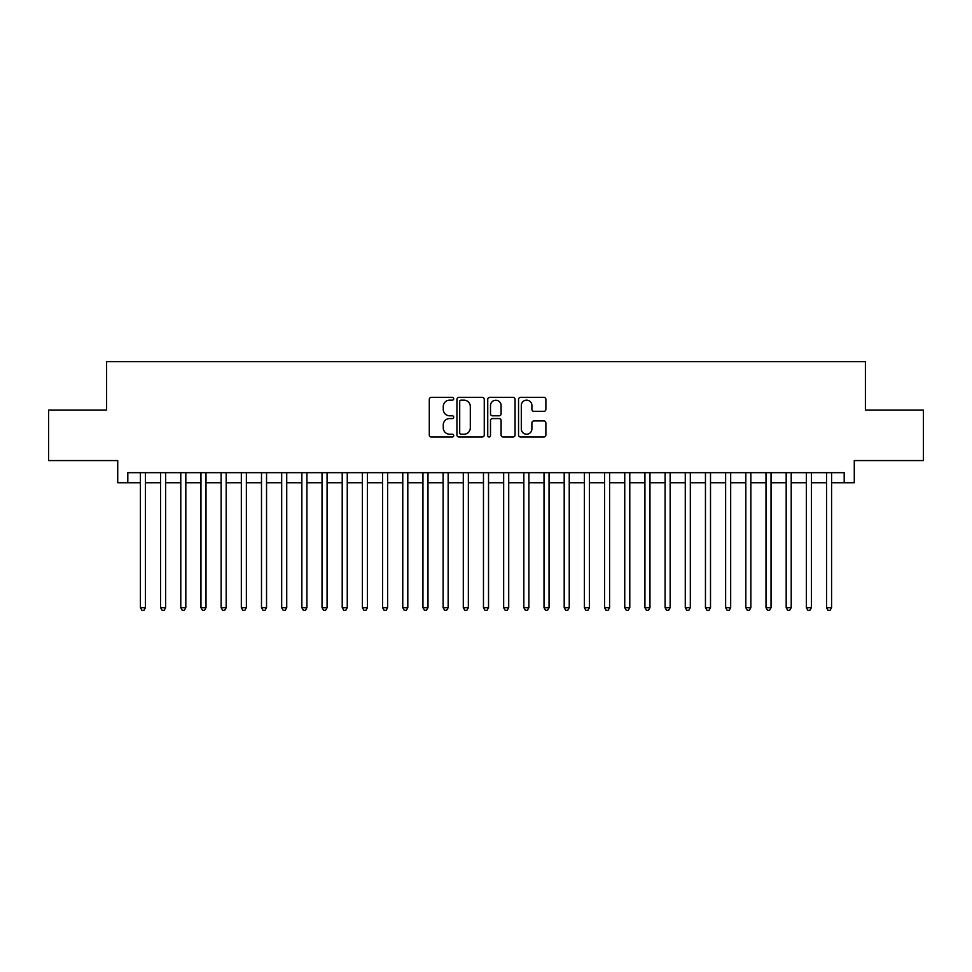 <?xml version="1.0" encoding="UTF-8"?>
<svg xmlns="http://www.w3.org/2000/svg" width="972" height="972" viewBox="0 0 972 972"><rect width="100%" height="100%" fill="white"/><g stroke="black" fill="none" stroke-linecap="round" stroke-linejoin="round"><path stroke-width="1.46" d="M453.717 398.763A1.385 1.385 0 0 0 452.332 397.378L431.276 397.378A1.98 1.98 0 0 0 429.296 399.358L429.296 435.019A1.98 1.98 0 0 0 431.276 436.999L452.332 436.999A1.385 1.385 0 0 0 453.717 435.602A1.385 1.385 0 0 0 452.332 434.217L449.599 434.217A6.342 6.342 0 0 1 443.268 427.887L443.268 424.91A6.342 6.342 0 0 1 449.599 418.568L452.332 418.568A1.385 1.385 0 0 0 453.717 417.182A1.385 1.385 0 0 0 452.332 415.797L449.599 415.797A6.342 6.342 0 0 1 443.268 409.467L443.268 406.49A6.342 6.342 0 0 1 449.599 400.148L452.332 400.148A1.385 1.385 0 0 0 453.717 398.763M543.895 411.338A1.98 1.98 0 0 0 545.875 409.358L545.875 399.358A1.98 1.98 0 0 0 543.895 397.378L520.518 397.378A1.98 1.98 0 0 0 518.538 399.358L518.538 435.019A1.98 1.98 0 0 0 520.518 436.999L543.895 436.999A1.98 1.98 0 0 0 545.875 435.019L545.875 422.929A1.98 1.98 0 0 0 543.895 420.949L533.883 420.949A1.98 1.98 0 0 0 531.903 422.929L531.903 428.919A5.297 5.297 0 0 1 526.605 434.217A5.297 5.297 0 0 1 521.308 428.919L521.308 405.446A5.297 5.297 0 0 1 526.605 400.148A5.297 5.297 0 0 1 531.903 405.446L531.903 409.358A1.98 1.98 0 0 0 533.883 411.338L543.895 411.338M127.806 482.768L127.806 472.684L844.194 472.684L844.194 482.768L854.279 482.768L854.279 460.57L923.4 460.57L923.4 410.123L865.384 410.123L865.384 361.693L106.616 361.693L106.616 410.123L48.6 410.123L48.6 460.57L117.721 460.57L117.721 482.768L140.418 482.768M484.263 399.358A1.98 1.98 0 0 0 482.282 397.378L458.918 397.378A1.98 1.98 0 0 0 456.937 399.358L456.937 435.019A1.98 1.98 0 0 0 458.918 436.999L482.282 436.999A1.98 1.98 0 0 0 484.263 435.019L484.263 399.358M489.718 397.378L513.082 397.378A1.98 1.98 0 0 1 515.063 399.358L515.063 435.019A1.98 1.98 0 0 1 513.082 436.999L503.083 436.999A1.98 1.98 0 0 1 501.102 435.019L501.102 420.548A1.98 1.98 0 0 0 499.122 418.568L492.488 418.568A1.98 1.98 0 0 0 490.508 420.548L490.508 435.602A1.385 1.385 0 0 1 489.123 436.999A1.385 1.385 0 0 1 487.737 435.602L487.737 399.358A1.98 1.98 0 0 1 489.718 397.378M145.46 482.768L160.599 482.768M165.641 482.768L180.78 482.768M185.822 482.768L200.961 482.768M206.003 482.768L221.142 482.768M226.184 482.768L241.323 482.768M246.366 482.768L261.492 482.768M266.547 482.768L281.673 482.768M286.728 482.768L301.855 482.768M306.909 482.768L322.036 482.768M327.078 482.768L342.217 482.768M347.259 482.768L362.398 482.768M367.44 482.768L382.579 482.768M387.621 482.768L402.76 482.768M407.803 482.768L422.942 482.768M427.984 482.768L443.123 482.768M448.165 482.768L463.292 482.768M468.346 482.768L483.473 482.768M488.527 482.768L503.654 482.768M508.708 482.768L523.835 482.768M528.877 482.768L544.016 482.768M549.058 482.768L564.197 482.768M569.24 482.768L584.379 482.768M589.421 482.768L604.56 482.768M609.602 482.768L624.741 482.768M629.783 482.768L644.922 482.768M649.964 482.768L665.091 482.768M670.145 482.768L685.272 482.768M690.327 482.768L705.453 482.768M710.508 482.768L725.634 482.768M730.677 482.768L745.816 482.768M750.858 482.768L765.997 482.768M771.039 482.768L786.178 482.768M791.22 482.768L806.359 482.768M811.401 482.768L826.54 482.768M831.582 482.768L844.194 482.768M461.093 400.148A1.385 1.385 0 0 0 459.707 401.533L459.707 432.832A1.385 1.385 0 0 0 461.093 434.217L463.96 434.217A6.342 6.342 0 0 0 470.302 427.887L470.302 406.49A6.342 6.342 0 0 0 463.96 400.148L461.093 400.148M501.102 405.555A5.297 5.297 0 0 0 495.805 400.245A5.297 5.297 0 0 0 490.508 405.555L490.508 413.817A1.98 1.98 0 0 0 492.488 415.797L499.122 415.797A1.98 1.98 0 0 0 501.102 413.817L501.102 405.555M145.46 472.684L145.46 607.682L140.418 607.682L140.418 472.684M145.46 607.682L143.953 610.307L141.936 610.307L140.418 607.682M165.641 472.684L165.641 607.682L160.599 607.682L160.599 472.684M165.641 607.682L164.134 610.307L162.117 610.307L160.599 607.682M185.822 472.684L185.822 607.682L180.78 607.682L180.78 472.684M185.822 607.682L184.315 610.307L182.286 610.307L180.78 607.682M206.003 472.684L206.003 607.682L200.961 607.682L200.961 472.684M206.003 607.682L204.485 610.307L202.468 610.307L200.961 607.682M226.184 472.684L226.184 607.682L221.142 607.682L221.142 472.684M226.184 607.682L224.666 610.307L222.649 610.307L221.142 607.682M246.366 472.684L246.366 607.682L241.323 607.682L241.323 472.684M246.366 607.682L244.847 610.307L242.83 610.307L241.323 607.682M266.547 472.684L266.547 607.682L261.492 607.682L261.492 472.684M266.547 607.682L265.028 610.307L263.011 610.307L261.492 607.682M286.728 472.684L286.728 607.682L281.673 607.682L281.673 472.684M286.728 607.682L285.209 610.307L283.192 610.307L281.673 607.682M306.909 472.684L306.909 607.682L301.855 607.682L301.855 472.684M306.909 607.682L305.39 610.307L303.373 610.307L301.855 607.682M327.078 472.684L327.078 607.682L322.036 607.682L322.036 472.684M327.078 607.682L325.571 610.307L323.555 610.307L322.036 607.682M347.259 472.684L347.259 607.682L342.217 607.682L342.217 472.684M347.259 607.682L345.753 610.307L343.736 610.307L342.217 607.682M367.44 472.684L367.44 607.682L362.398 607.682L362.398 472.684M367.44 607.682L365.934 610.307L363.917 610.307L362.398 607.682M387.621 472.684L387.621 607.682L382.579 607.682L382.579 472.684M387.621 607.682L386.115 610.307L384.086 610.307L382.579 607.682M407.803 472.684L407.803 607.682L402.76 607.682L402.76 472.684M407.803 607.682L406.284 610.307L404.267 610.307L402.76 607.682M427.984 472.684L427.984 607.682L422.942 607.682L422.942 472.684M427.984 607.682L426.465 610.307L424.448 610.307L422.942 607.682M448.165 472.684L448.165 607.682L443.123 607.682L443.123 472.684M448.165 607.682L446.646 610.307L444.629 610.307L443.123 607.682M468.346 472.684L468.346 607.682L463.292 607.682L463.292 472.684M468.346 607.682L466.827 610.307L464.81 610.307L463.292 607.682M488.527 472.684L488.527 607.682L483.473 607.682L483.473 472.684M488.527 607.682L487.008 610.307L484.992 610.307L483.473 607.682M508.708 472.684L508.708 607.682L503.654 607.682L503.654 472.684M508.708 607.682L507.19 610.307L505.173 610.307L503.654 607.682M528.877 472.684L528.877 607.682L523.835 607.682L523.835 472.684M528.877 607.682L527.371 610.307L525.354 610.307L523.835 607.682M549.058 472.684L549.058 607.682L544.016 607.682L544.016 472.684M549.058 607.682L547.552 610.307L545.535 610.307L544.016 607.682M569.24 472.684L569.24 607.682L564.197 607.682L564.197 472.684M569.24 607.682L567.733 610.307L565.716 610.307L564.197 607.682M589.421 472.684L589.421 607.682L584.379 607.682L584.379 472.684M589.421 607.682L587.914 610.307L585.885 610.307L584.379 607.682M609.602 472.684L609.602 607.682L604.56 607.682L604.56 472.684M609.602 607.682L608.083 610.307L606.066 610.307L604.56 607.682M629.783 472.684L629.783 607.682L624.741 607.682L624.741 472.684M629.783 607.682L628.264 610.307L626.247 610.307L624.741 607.682M649.964 472.684L649.964 607.682L644.922 607.682L644.922 472.684M649.964 607.682L648.446 610.307L646.429 610.307L644.922 607.682M670.145 472.684L670.145 607.682L665.091 607.682L665.091 472.684M670.145 607.682L668.627 610.307L666.61 610.307L665.091 607.682M690.327 472.684L690.327 607.682L685.272 607.682L685.272 472.684M690.327 607.682L688.808 610.307L686.791 610.307L685.272 607.682M710.508 472.684L710.508 607.682L705.453 607.682L705.453 472.684M710.508 607.682L708.989 610.307L706.972 610.307L705.453 607.682M730.677 472.684L730.677 607.682L725.634 607.682L725.634 472.684M730.677 607.682L729.17 610.307L727.153 610.307L725.634 607.682M750.858 472.684L750.858 607.682L745.816 607.682L745.816 472.684M750.858 607.682L749.351 610.307L747.334 610.307L745.816 607.682M771.039 472.684L771.039 607.682L765.997 607.682L765.997 472.684M771.039 607.682L769.532 610.307L767.516 610.307L765.997 607.682M791.22 472.684L791.22 607.682L786.178 607.682L786.178 472.684M791.22 607.682L789.714 610.307L787.684 610.307L786.178 607.682M811.401 472.684L811.401 607.682L806.359 607.682L806.359 472.684M811.401 607.682L809.883 610.307L807.866 610.307L806.359 607.682M831.582 472.684L831.582 607.682L826.54 607.682L826.54 472.684M831.582 607.682L830.064 610.307L828.047 610.307L826.54 607.682"/></g></svg>
